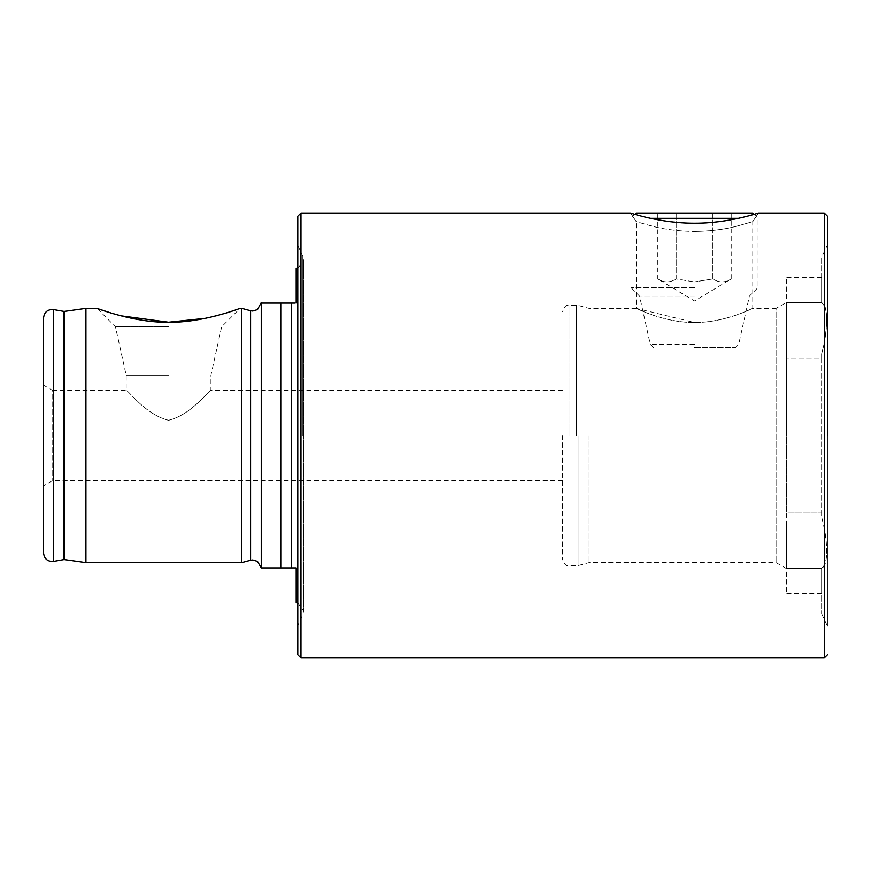 <?xml version="1.0" encoding="UTF-8"?>
<svg xmlns="http://www.w3.org/2000/svg" width="871" height="871" viewBox="0 0 871 871"><rect width="100%" height="100%" fill="white"/><g stroke="black" fill="none" stroke-linecap="round" stroke-linejoin="round"><path stroke-width="0.65" stroke-dasharray="4.36 3.27" d="M296.194 268.322L296.194 303.086L261.246 303.086L261.246 568.447M280.767 303.086L280.767 567.914L296.194 567.914L296.194 602.678M694.503 322.52C726.131 322.608 753.175 307.844 752.773 308.378C753.175 307.844 726.033 322.629 694.503 322.52C726.131 322.608 753.175 307.844 752.773 308.378C753.175 307.844 726.033 322.629 694.503 322.52C662.864 322.608 635.852 307.844 636.244 308.378C635.863 307.844 662.842 322.608 694.503 322.52L636.244 308.378L636.244 221.637L630.615 213.047L636.244 221.637L653.304 226.46C665.662 229.53 679.391 231.174 694.503 231.403C679.402 231.185 665.684 229.541 653.337 226.471L636.244 221.637L630.615 213.047C629.853 212.698 660.262 223.401 694.437 223.205C728.679 223.412 759.196 212.709 758.401 213.047L752.773 221.637L735.712 226.46C723.355 229.53 709.625 231.174 694.503 231.403C709.615 231.185 723.333 229.541 735.679 226.471L752.773 221.637L758.401 213.047L752.773 221.637L752.773 308.378L776.072 308.378L776.072 562.622L776.072 308.378L786.665 302.27L786.665 435.5L786.665 358.754L821.625 358.754L821.625 517.145L823.335 523.95C828.31 548.97 827.744 563.722 821.625 568.219C828.365 566.803 828.365 540.935 821.625 517.145L821.625 353.855C828.365 330.076 828.365 304.208 821.625 302.781C827.744 307.267 828.31 322.02 823.335 347.05L821.625 353.855L821.625 358.754L786.665 358.754L786.665 302.553L821.625 302.553L821.625 277.664L821.625 302.553L786.665 302.553L821.625 302.553L786.665 302.553L786.665 277.664L786.665 512.246L821.625 512.246L786.665 512.246L786.665 435.5L786.665 568.73L786.665 302.27M786.665 523.95L786.665 568.447L821.625 568.219L821.625 613.685L821.625 568.219L821.625 593.336L821.625 568.447L786.665 568.447L786.665 593.336L786.665 523.95M827.45 244.816L827.45 626.184L827.45 244.816L821.625 257.315L821.625 302.781L821.625 257.315M562.622 435.5L562.622 559.443L562.622 435.5M589.101 435.5L589.101 562.622L589.101 435.5M168.549 326.777L115.44 326.777L168.549 326.777M168.549 375.205L126.175 375.205L168.549 375.205M168.549 420.29C145.163 414.694 127.743 389.381 126.175 390.48C127.699 389.337 145.119 414.661 168.549 420.29C145.163 414.694 127.743 389.381 126.175 390.48C127.699 389.337 145.119 414.661 168.549 420.29C191.892 414.727 209.356 389.391 210.924 390.48C209.454 389.293 191.947 414.694 168.549 420.29C191.892 414.727 209.356 389.391 210.924 390.48C209.454 389.293 191.947 414.694 168.549 420.29M43.55 317.915L43.55 435.5L43.55 385.178L52.728 390.48L52.728 480.52L52.728 390.48L126.175 390.48L126.175 375.205L115.44 326.777L97.051 308.378L98.924 309.053M111.532 313.179L120.873 315.814M297.784 216.215L297.784 654.785M241.768 308.378L241.768 562.622M205.491 318.318L216.28 315.792M225.839 313.103L229.748 311.883M233.243 310.74L239.895 308.443M85.924 308.378L85.924 562.622M43.55 385.178L43.55 553.085M280.767 567.914L261.246 567.914M296.194 303.086L295.138 303.086M786.665 568.447L821.625 568.447L786.665 568.447M712.848 278.949L694.503 281.899L712.848 278.949C718.945 282.825 725.064 282.825 731.205 278.949C725.108 282.825 718.989 282.825 712.848 278.949L712.848 213.047L731.205 213.047L676.157 213.047L712.848 213.047L712.848 278.949M694.503 347.573L735.527 347.573L694.503 347.573M694.503 344.393L650.299 344.393L694.503 344.393M694.503 296.194L639.619 296.194L694.503 296.194M694.503 287.528L630.942 287.528L694.503 287.528M650.572 218.338L738.445 218.338M636.244 213.047L752.773 213.047M657.812 213.047L676.157 213.047L657.812 213.047L657.812 278.949C663.909 282.825 670.017 282.825 676.157 278.949L676.157 213.047L676.157 278.949L694.503 281.899L676.157 278.949C670.06 282.825 663.942 282.825 657.812 278.949L694.503 300.996L731.205 278.949L731.205 213.047M250.576 310.74L250.576 560.26M63.463 311.328L63.463 559.672M291.556 303.086L291.556 567.914M824.271 213.047L824.271 657.953M568.97 435.5L568.97 305.198L568.97 435.5M576.406 435.5L576.406 305.198L576.406 435.5M578.05 435.5L578.05 565.584L578.05 435.5M300.963 213.047L300.963 657.953M302.825 435.5L302.825 256.335L302.825 435.5M64.792 311.35L64.792 559.65M53.501 309.564L53.501 561.436M786.665 568.73L776.072 562.622L589.101 562.622L578.05 565.584L568.97 565.802C568.425 565.018 565.878 568.208 562.622 559.443M821.625 613.685L827.45 626.184M562.622 480.52L52.728 480.52L43.55 485.822M297.784 603.037L303.609 611.083L302.825 614.665L297.784 625.454M297.784 245.546L302.825 256.335L303.609 259.917L303.609 611.083L303.609 259.917L303.326 262.106L297.784 267.963M821.625 277.664L786.665 277.664M562.622 390.48L210.924 390.48L210.924 375.205L221.659 326.777L240.058 308.378M821.625 593.336L786.665 593.336M636.244 308.378L589.101 308.378L578.05 305.416L568.97 305.198C568.425 305.982 565.878 302.792 562.622 311.557M653.479 347.573L650.299 344.393L639.619 296.194L630.942 287.528L630.942 218.338L634.937 214.342M754.057 214.331L758.064 218.338L758.064 287.528L749.387 296.194L738.706 344.393L735.527 347.573"/><path stroke-width="1.31" d="M297.784 603.037L296.194 602.678L296.194 567.914L280.767 567.914L280.767 303.086L295.138 303.086M827.45 435.5L827.45 216.215L827.45 435.5M168.549 322.216C135.19 322.956 98.096 308.748 97.051 308.378C97.955 308.726 135.375 322.999 168.549 322.216C201.876 322.967 239.013 308.748 240.058 308.378C239.166 308.704 201.822 322.978 168.549 322.216L120.873 315.814M98.924 309.053L111.532 313.179M300.963 657.953L824.271 657.953L824.271 213.047L758.401 213.047C759.153 212.698 728.744 223.401 694.568 223.205C660.327 223.412 629.82 212.709 630.615 213.047L300.963 213.047L297.784 216.215L297.784 654.785L300.963 657.953L300.963 213.047M261.246 567.914L257.478 561.403L252.764 559.966L250.576 560.26L250.576 310.74L252.764 311.034L257.478 309.597L261.246 302.553L261.246 567.914L280.767 567.914M250.576 560.26L241.768 562.622L241.768 308.378L239.895 308.443M168.571 322.216L205.491 318.318M216.28 315.792L225.839 313.103M229.748 311.883L233.243 310.74M85.924 308.378L64.792 311.35L64.792 559.65L85.924 562.622L85.924 308.378L97.051 308.378M43.55 435.5L43.55 317.915C44.301 312.068 47.611 309.292 53.501 309.564L53.501 561.436C47.611 561.708 44.301 558.932 43.55 553.085L43.55 435.5M280.767 303.086L261.246 303.086M297.784 267.963L296.194 268.322L296.194 303.086M738.445 218.338L650.572 218.338M754.057 214.331L752.773 213.047L636.244 213.047L634.937 214.342M64.792 559.65L63.463 559.672L63.463 311.328L64.792 311.35M291.556 567.914L291.556 303.086M824.271 213.047L827.45 216.215M250.576 310.74L241.768 308.378M63.463 311.328L53.501 309.564M63.463 559.672L53.501 561.436M241.768 562.622L85.924 562.622M824.271 657.953L827.45 654.785"/></g></svg>
